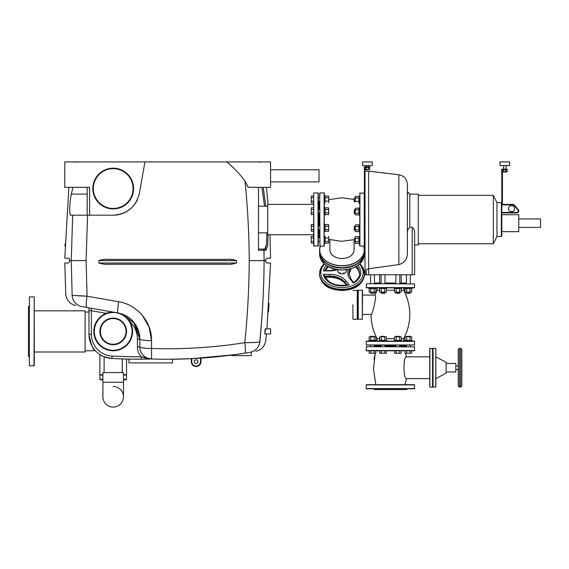 <?xml version="1.0" encoding="UTF-8"?>
<svg xmlns="http://www.w3.org/2000/svg" width="569" height="569" viewBox="0 0 569 569"><rect width="100%" height="100%" fill="white"/><g stroke="black" fill="none" stroke-linecap="round" stroke-linejoin="round"><path stroke-width="0.85" d="M319.728 193.154L319.97 246.185L319.728 193.154L319.728 197.237L319.97 192.912L324.088 192.912L324.088 246.185L324.33 193.154M319.607 252.252L319.607 252.252A22.397 15.84 0 0 0 342.005 268.084A22.397 15.84 0 0 0 364.402 252.252L364.402 252.252A22.397 15.84 0 0 0 364.402 252.081L364.402 251.911C363.065 261.562 355.597 266.847 342.005 267.779C328.413 266.847 320.944 261.562 319.607 251.911A22.397 15.84 0 0 0 342.005 267.743A22.397 15.84 0 0 0 364.402 251.911L364.402 250.026A22.397 15.84 0 0 1 342.005 265.858A22.397 15.84 0 0 1 319.607 250.026L320.276 246.185L319.607 250.026A22.397 15.84 0 0 1 320.276 246.185A22.397 15.84 0 0 0 319.607 250.026L319.607 252.081A22.397 15.84 0 0 0 319.607 252.252L319.607 254.137A22.397 15.84 0 0 0 342.005 269.969A22.276 15.754 0 0 0 364.274 253.923A22.276 15.754 0 0 1 359.836 263.66M329.899 239.677L329.899 249.94A12.105 8.563 0 0 0 342.005 258.497A12.105 8.563 0 0 0 354.11 249.94L354.11 239.677M319.728 254.222A22.276 15.754 0 0 0 342.005 269.969A22.397 15.84 0 0 0 364.402 254.137C363.065 263.781 355.597 269.073 342.005 270.005C328.413 269.073 320.944 263.781 319.607 254.137L324.131 263.703L322.68 265.275L319.607 273.483A22.397 15.84 0 0 1 324.259 263.817A22.397 15.84 0 0 0 319.607 273.483L319.607 274.336L319.607 273.483A22.397 15.84 0 0 0 342.005 289.315A22.397 15.84 0 0 0 364.402 273.483L364.402 274.336A22.397 15.84 180 0 1 342.005 290.176A22.397 15.84 180 0 1 319.607 274.336C321.72 287.473 331.841 289.713 342.005 290.531C352.168 289.713 362.289 287.473 364.402 274.336L364.402 273.483A22.397 15.84 0 0 0 359.75 263.817A22.397 15.84 0 0 1 364.402 273.483L359.878 263.703L364.402 254.137L364.402 252.252M313.675 193.154L313.917 246.185L313.675 243.034L311.257 243.034L311.257 236.327L313.675 236.327L313.675 234.72L267.672 234.72L267.672 204.378L313.675 204.378L313.675 202.77L311.257 202.77L311.257 196.063L313.675 196.063L313.675 193.154L313.675 245.943L318.277 245.943L318.277 241.22M313.917 192.912L318.035 192.912L318.277 197.237M319.003 237.742L319.003 229.826L319.003 237.742M319.003 225.95L319.003 213.147L319.003 225.95M319.003 209.271L319.003 201.355L319.003 209.271M319.728 205.85L319.728 225.708M319.728 230.068L319.728 237.501M324.33 236.05L325.055 236.05L325.055 243.312L324.33 243.312L324.33 245.943M365.006 241.981L364.281 241.981L364.281 245.943L364.281 193.154L364.281 245.943L359.921 246.185L359.921 192.912L359.679 245.943L359.679 243.681L358.954 243.681L358.954 236.412L359.679 236.412M337.766 269.72L337.766 270.915A4.239 2.994 0 0 0 342.005 273.909A4.239 2.994 0 0 0 346.244 270.915L346.244 269.72M326.25 265.417A18.763 13.272 0 0 0 323.398 270.915L324.828 270.915M346.713 285.439A17.554 12.411 180 0 1 342.005 285.894A17.554 12.411 180 0 1 324.828 276.05L323.398 274.336A18.763 13.272 0 0 0 349.21 284.877L347.446 285.282A17.554 12.411 180 0 1 342.005 285.894A17.554 12.411 180 0 1 325.283 277.259M324.828 276.05L324.799 275.858C328.462 283.59 336.179 286.577 347.936 284.827M340.191 272.622A1.814 1.287 0 0 0 342.005 273.909A1.814 1.287 0 0 0 343.818 272.622M348.313 269.365A19.019 13.45 0 0 0 350.291 279.351A1.209 0.74 -39.2 0 1 351.229 279.436L353.676 282.466C358.086 279.066 360.049 276.072 359.558 273.483C360.049 276.072 358.086 279.066 353.676 282.466M353.74 282.715L353.406 283.163A18.763 13.272 0 0 0 357.759 265.417M340.369 267.736A5.448 3.855 0 0 0 343.64 267.736M364.281 205.85L364.281 209.029M365.006 213.51L364.281 213.51L364.281 225.708M365.006 230.189L364.281 230.189L364.281 237.501M319.728 241.22L319.728 241.861M318.277 193.154L318.277 245.943M366.216 169.406L366.457 169.79L368.641 169.406M366.216 169.548L368.641 169.548M368.641 166.767L368.641 165.558M366.216 166.767L366.216 165.558M365.191 167.371L365.191 169.406L369.665 169.406L369.665 167.371M368.548 167.371L368.548 169.406M366.308 167.371L366.308 169.406M365.006 167.371L369.85 167.371L369.85 166.767L364.402 166.767L364.402 199.577L365.006 199.577L365.006 167.371M365.006 201.995L364.402 201.995L364.402 199.577M372.268 165.558L372.268 161.923L362.588 161.923L362.588 165.558L372.268 165.558M506.047 169.185L506.047 165.558M503.629 169.185L503.629 165.558M506.047 171.973L503.629 171.973L505.805 172.215L506.047 171.824M502.598 169.79L502.598 171.824L507.071 171.824L507.071 169.79M503.714 169.79L503.714 171.824M505.955 169.79L505.955 171.824M502.413 169.79L507.256 169.79L507.256 169.185L501.808 169.185L501.808 201.995L502.413 201.995L502.413 169.79M502.413 204.413L502.413 201.995M509.682 165.558L509.682 161.923L499.995 161.923L499.995 165.558L509.682 165.558M113.195 407.077A10.292 10.292 0 0 1 102.904 396.785L102.904 396.785A10.292 10.292 0 0 0 113.195 407.077A10.292 10.292 0 0 0 123.487 396.785L123.487 396.785A10.292 10.292 0 0 1 113.195 407.077A10.292 10.292 0 0 0 123.487 396.785L123.487 396.785A10.292 10.292 0 0 0 113.195 386.493A10.292 10.292 0 0 1 123.487 396.785L123.487 382.261L102.904 382.261L102.904 396.785L102.904 372.574L123.487 372.574L123.487 382.261M85.108 350.781L95.464 350.781C93.145 350.099 90.99 344.601 88.984 334.295C90.99 344.601 93.145 350.099 95.464 350.781C93.145 350.099 90.99 344.601 88.984 334.295A24.211 24.211 0 0 0 111.901 358.477C104.476 357.019 100.464 355.703 99.881 354.515C100.464 355.703 104.476 357.019 111.901 358.477C104.476 357.019 100.464 355.703 99.881 354.515C100.464 355.703 104.476 357.019 111.901 358.477L115.386 358.648L111.901 358.477C101.787 356.5 101.787 356.5 111.901 358.477C101.787 356.5 101.787 356.5 111.901 358.477C104.476 357.019 100.464 355.703 99.881 354.515C100.464 355.703 104.476 357.019 111.901 358.477C104.476 357.019 100.464 355.703 99.881 354.515C100.464 355.703 104.476 357.019 111.901 358.477L113.195 358.541L111.901 358.477A491.509 491.509 0 0 0 141.276 359.167L150.572 359.018M146.788 359.096L146.432 359.103L146.788 359.096M134.718 359.16L128.935 359.089L134.718 359.16M251.206 355.625L251.206 352.104L251.206 355.625L231.839 355.625L231.839 355.049L242.024 353.598L236.491 354.416M264.763 333.669L264.756 333.185M89.589 215.189L89.589 187.343L64.766 187.343L64.766 161.923L226.86 161.923C233.575 167.457 239.641 173.858 245.061 181.113L248.262 187.343L245.061 181.113C247.679 207.443 249.073 233.93 249.243 260.588C249.073 288.106 247.586 315.468 244.798 342.687C214.036 347.545 182.948 349.473 151.539 348.47L151.539 358.989L141.254 356.742L141.276 359.167A491.509 491.509 0 0 1 111.901 358.477L112.029 356.059A21.793 21.793 0 0 1 91.403 334.295L91.403 310.724L88.984 310.724L88.984 307.836L88.984 334.295A24.211 24.211 0 0 0 111.901 358.477L111.887 358.47M106.168 357.467L105.692 357.318L106.168 357.467M110.166 358.321L111.247 358.427M126.631 374.751L123.487 374.751M99.817 374.751L102.904 374.694M93.302 188.559A19.894 19.894 0 0 1 113.195 168.666A19.894 19.894 0 0 1 133.082 188.559A19.894 19.894 0 0 1 113.195 208.446A19.894 19.894 0 0 1 93.302 188.559A19.894 19.894 0 0 1 113.195 168.666A19.894 19.894 0 0 1 133.082 188.559A19.894 19.894 0 0 1 113.195 208.446A19.894 19.894 0 0 1 93.302 188.559M111.033 312.161A19.367 19.367 0 0 0 94.148 334.956A19.367 19.367 0 0 0 113.195 350.781A19.367 19.367 0 0 1 93.828 331.585A19.367 19.367 0 0 1 112.847 312.047A19.367 19.367 0 0 0 111.816 312.089M142.236 315.226L149.149 327.118L151.539 340.589C151.944 322.054 137.172 304.557 118.715 301.741L87.064 296.193L77.469 295.766L87.064 296.193A12.105 1.849 100 0 0 86.943 307.48L117.819 312.922C131.482 316.364 138.815 325.105 139.832 339.152L137.406 339.152A24.211 24.211 0 0 0 129.924 321.649A19.367 19.367 0 0 0 121.019 313.69L134.618 323.327L139.832 339.152A26.636 26.636 0 0 0 121.019 313.69C122.904 313.889 125.877 316.542 129.924 321.649C125.877 316.542 122.904 313.889 121.019 313.69A19.367 19.367 0 0 1 113.195 350.781M121.425 313.875L122.029 314.173L121.425 313.875M116.183 358.683L126.51 359.039L116.183 358.683M151.041 359.003L150.55 359.018L151.041 359.003M113.195 358.541C124.91 359.046 124.91 359.046 113.195 358.541C124.91 359.046 124.91 359.046 113.195 358.541L113.331 358.548M265.374 328.832L270.581 328.832L270.581 333.989L264.841 333.989L264.877 331.414C265.374 328.085 265.531 328.085 265.332 331.414M200.928 358.129L200.295 358.171L200.928 358.129M191.284 358.69L191.284 361.678A4.844 4.844 0 0 0 196.12 366.521A4.844 4.844 0 0 0 200.964 361.678L200.964 358.129M243.603 353.356L251.206 352.104M249.592 352.382L248.888 352.496L249.592 352.382M248.134 352.624L246.754 352.851L248.134 352.624M154.341 359.075L155.529 359.11L154.341 359.075M158.218 359.167L160.238 359.203L158.218 359.167M161.881 359.224L166.418 359.252L161.881 359.224M128.935 359.089L142.698 359.153L128.935 359.089L128.935 362.887L172.514 362.887L172.514 359.231L168.73 359.252L191.639 358.669M191.717 358.669L234.257 354.722M68.877 187.343L64.802 258.17L68.429 258.17M68.806 258.241L69.61 259.379L69.61 261.804L68.429 263.013M68.401 263.013L69.61 261.804L68.401 263.013L64.802 263.013L65.748 294.201C66.459 300.283 69.788 304.052 75.734 305.503M266.982 328.832L270.545 263.013L266.918 263.013L265.737 261.804L265.737 259.379L266.918 258.17L265.737 259.379L266.946 258.17L270.545 258.17L269.962 234.72M265.737 261.804L266.776 262.999M144.939 161.923L139.426 193.183C135.977 206.846 127.236 214.186 113.195 215.189L70.648 215.189L69.987 213.887M69.788 212.109L69.717 209.947M69.738 207.941L69.802 206.263M71.317 194.086L73.01 187.343M137.406 339.152L137.406 346.891L139.832 346.891A12.105 1.579 0 0 0 151.539 348.47L151.539 340.589A12.105 1.437 180 0 1 139.832 339.152L139.832 346.891A12.105 12.105 0 0 0 151.539 358.989C182.948 359.999 214.029 358.057 244.791 353.171L249.976 352.318C257.793 350.945 257.793 350.945 249.976 352.318A12.105 11.921 -99.6 0 0 259.798 341.791C267.658 340.433 267.658 340.433 259.798 341.791L261.776 319.131L259.912 341.77M227.301 259.379C229.648 259.059 232.707 259.464 236.491 260.588L98.857 260.588C102.633 259.464 105.699 259.059 108.046 259.379L227.301 259.379C229.94 259.08 232.998 259.485 236.491 260.588C232.707 259.464 229.648 259.059 227.301 259.379C229.94 259.08 232.998 259.485 236.491 260.588L236.455 263.013C232.55 264.144 229.478 264.549 227.223 264.222L108.124 264.222C105.77 264.542 102.697 264.137 98.885 263.013C102.697 264.137 105.77 264.542 108.124 264.222C105.77 264.542 102.697 264.137 98.885 263.013L98.857 260.588C102.633 259.464 105.699 259.059 108.046 259.379M267.672 232.863L258.468 232.863L258.468 249.087L264.763 249.087L258.468 249.087L258.468 250.275L258.902 250.275L258.468 250.275L258.468 249.087L264.763 249.087A1.209 1.195 90 0 1 265.965 250.275L267.622 246.028L268.127 234.72M263.369 188.702L263.447 189.228L263.369 188.702M259.976 341.763L259.798 341.791C262.508 314.87 263.945 287.8 264.108 260.588L265.737 260.588M265.552 248.411L266.569 243.881L265.552 248.411M258.468 250.275L265.965 250.275M262.878 250.275L260.673 250.275L262.878 250.275M87.164 187.343L87.164 215.189L70.648 215.189C69.084 215.815 69.667 200.686 71.324 194.086L87.164 194.086M81.943 306.599A12.105 11.913 100 0 1 72.142 295.318L87.064 296.193L86.104 260.588L87.583 215.189L70.648 215.189L72.704 215.189L71.239 260.588L72.142 295.318C63.628 293.832 63.628 293.832 72.142 295.318A12.105 11.913 100 0 0 81.943 306.599C73.678 305.14 73.678 305.14 81.943 306.599L86.943 307.48M88.984 310.724L88.984 307.836L88.984 310.724M142.442 357.14L145.259 358.022L142.442 357.14M145.529 358.093L150.145 358.932L145.529 358.093M139.185 333.342L135.82 325.105M129.974 318.469L127.15 316.464L129.974 318.469M248.553 342.652L252.067 342.559L248.553 342.652M254.592 342.438L256.647 342.289L254.592 342.438M75.293 295.631L75.784 295.667L75.293 295.631M86.104 260.588L69.61 260.588M354.16 201.476L354.16 198.09L355.369 197.848M410.263 292.139L410.021 293.348L406.629 293.348L406.387 292.139M399.779 282.985L406.387 282.985L406.387 274.756L406.387 283.711M411.956 287.829L411.956 288.554L411.956 287.829L411.956 288.554L404.694 288.554L404.694 287.829M370.839 293.348L374.473 293.106L370.839 293.348L370.597 292.139M374.231 293.348L374.473 292.139M368.904 287.829L368.904 288.554L368.904 287.829L368.904 288.554L376.166 288.554L376.166 287.829M429.901 348.363L429.901 387.105L432.561 387.105L432.561 348.363L429.78 348.484L429.78 356.834L406.394 356.834C403.215 356.194 403.215 379.267 406.394 378.627L429.78 378.627M459.439 348.363L458.23 349.572L458.23 385.889L459.439 387.105L460.648 387.105L460.648 348.363L459.439 348.363L459.439 387.105L458.23 385.889L458.23 383.286M414.645 388.556L366.216 388.556L366.216 384.921L414.645 384.921L414.403 388.798L410.505 388.798M379.665 338.676L377.112 338.676C373.108 331.101 371.095 323.028 371.059 314.465C372.51 315.098 377.176 294.806 374.843 295.091L362.588 295.091M352.901 319.067L352.901 304.778M368.904 341.094L368.904 340.369L368.904 341.094L368.904 340.369L376.166 340.369L376.166 341.094M370.597 336.499L374.473 336.499L370.839 336.258L370.597 336.784M370.597 345.212L370.597 346.663M414.645 232.643L414.645 274.756L414.645 244.976L414.645 274.756L412.219 274.756L412.219 227.301C413.969 228.674 414.773 230.452 414.645 232.643C414.773 230.452 413.969 228.674 412.219 227.301C413.969 228.674 414.773 230.452 414.645 232.643C414.773 230.452 413.969 228.674 412.219 227.301L409.801 227.301C408.037 228.759 407.233 230.758 407.383 233.297M405.654 259.777L405.107 260.63L405.654 259.777M412.219 274.756L368.641 274.756L368.641 171.127L365.006 171.127L365.006 274.756L366.216 274.756L366.216 269.948L368.641 268.746L398.869 264.592M414.645 274.756L414.645 244.976L418.279 244.976L418.279 194.129L409.801 194.129L407.383 191.703L407.383 184.37L407.383 191.881M501.808 231.654L518.757 231.654L518.757 214.705L501.808 214.705L501.808 212.891L516.944 212.891A1.814 1.814 0 0 0 518.757 211.078L518.757 210.85A1.814 1.814 0 0 0 518.331 209.684L514.639 205.281A2.418 2.418 0 0 0 512.79 204.413L501.808 204.413M231.839 355.625L231.839 355.049M197.941 361.678A1.814 1.814 0 0 1 196.12 363.491A1.814 1.814 0 0 1 194.306 361.678A1.814 1.814 0 0 1 196.12 359.864A1.814 1.814 0 0 1 197.941 361.678M270.581 181.895L319.003 181.895L319.003 169.79L270.581 169.79M126.574 374.992L123.487 375.056M99.817 374.992L99.881 379.352L102.904 379.352M126.51 359.039L126.574 374.751M123.487 379.836L126.026 379.836L126.51 379.352L123.487 379.352M133.573 188.559A20.377 20.377 0 0 0 113.195 168.182A20.377 20.377 0 0 0 92.818 188.559A20.377 20.377 0 0 1 113.195 168.182A20.377 20.377 0 0 1 133.573 188.559A20.377 20.377 0 0 1 113.195 208.93A20.377 20.377 0 0 1 92.818 188.559A20.377 20.377 0 0 0 113.195 208.93A20.377 20.377 0 0 0 133.573 188.559M113.195 350.298A18.884 18.884 0 0 1 94.312 331.414A18.884 18.884 0 0 1 113.195 312.523A18.884 18.884 0 0 1 132.079 331.414A18.884 18.884 0 0 1 113.195 350.298M113.195 318.092A13.315 13.315 0 0 0 99.881 331.414A13.315 13.315 0 0 0 113.195 344.729A13.315 13.315 0 0 0 126.51 331.414A13.315 13.315 0 0 0 113.195 318.092A13.315 13.315 0 0 0 99.881 331.414A13.315 13.315 0 0 0 113.195 344.729A13.315 13.315 0 0 0 126.51 331.414A13.315 13.315 0 0 0 113.195 318.092M113.195 318.576A12.831 12.831 0 0 1 126.026 331.414A12.831 12.831 0 0 1 113.195 344.245A12.831 12.831 0 0 1 100.364 331.414A12.831 12.831 0 0 1 113.195 318.576M85.108 312.04L88.984 312.04L88.984 334.295C90.99 344.601 93.145 350.099 95.464 350.781M108.636 312.587L106.232 313.334L91.403 310.724L90.983 308.192M99.881 379.352L100.364 379.836L102.904 379.836M102.904 374.751L99.76 374.751M126.631 374.992L123.487 374.992M191.319 358.69L191.952 358.655L191.319 358.69M191.767 361.678L191.767 358.669A491.381 491.381 0 0 0 200.48 358.157L200.48 361.678A4.36 4.36 0 0 1 196.12 366.038A4.36 4.36 0 0 1 191.767 361.678L191.284 361.678A4.844 4.844 0 0 0 196.12 366.521A4.844 4.844 0 0 0 200.964 361.678L200.48 361.678M245.026 353.129L245.673 353.029M246.69 352.858L247.195 352.78M68.401 258.17L69.61 259.343M108.124 264.222C105.77 264.542 102.697 264.137 98.885 263.013L236.455 263.013C232.55 264.144 229.478 264.549 227.223 264.222M266.904 232.863L266.484 244.599L264.763 249.087L258.468 249.087L258.468 187.343M265.837 206.234L263.155 187.343M249.243 260.588L264.108 260.588L263.98 250.275A1.209 1.195 90 0 0 262.793 249.087M258.468 249.087L264.763 249.087M137.257 199.968A26.636 26.636 0 0 1 113.195 215.189C127.236 214.186 135.977 206.846 139.426 193.183M87.164 215.189L70.648 215.189L87.164 215.189M226.86 161.923L270.581 161.923L270.581 187.343L248.262 187.343M137.406 346.891A14.531 14.531 0 0 0 141.261 356.742A489.084 489.084 0 0 1 112.029 356.059M139.832 346.891A12.105 12.105 0 0 0 151.539 358.989L151.454 358.989M139.832 339.152L133.594 322.026M244.791 353.171A12.105 1.671 -99 0 0 244.798 342.687C252.856 342.652 257.857 342.353 259.798 341.791M118.715 301.741L118.715 301.741A12.105 1.067 100 0 0 117.819 312.922M354.16 241.74L354.402 238.112L354.16 241.74L355.369 241.981M354.402 238.112L355.369 238.112M364.281 238.112L365.006 238.112M358.954 236.69L355.369 236.69L355.369 238.368L358.954 238.368M355.369 238.368L355.369 241.725L358.954 241.725M355.369 241.725L355.369 243.404L358.954 243.404M354.402 230.189L354.402 226.32L354.16 229.947L355.369 230.189M354.402 226.32L355.369 226.32M364.281 226.32L365.006 226.32M358.954 224.897L355.369 224.897L355.369 226.576L358.954 226.576M355.369 226.576L355.369 229.933L358.954 229.933M355.369 229.933L355.369 231.611L358.954 231.611M359.679 224.62L358.954 224.62L358.954 231.889L359.679 231.889M354.402 213.51L354.402 209.641L354.16 213.268L355.369 213.51M354.402 209.641L355.369 209.641M364.281 209.641L365.006 209.641M358.954 208.218L355.369 208.218L355.369 209.897L358.954 209.897M355.369 209.897L355.369 213.254L358.954 213.254M355.369 213.254L355.369 214.933L358.954 214.933M359.679 207.941L358.954 207.941L358.954 215.21L359.679 215.21M354.16 198.09L354.402 201.718L355.369 201.718M358.954 196.426L355.369 196.426L355.369 198.104L358.954 198.104M355.369 198.104L355.369 201.462L358.954 201.462M359.679 196.149L358.954 196.149L358.954 203.418M325.055 243.034L328.64 243.034L328.64 241.363L325.055 241.363M328.64 241.363L328.64 238.006L325.055 238.006M328.64 238.006L328.64 236.327M328.69 237.742L328.69 241.619L328.64 237.742M319.728 237.742L318.277 237.742M319.728 241.619L318.277 241.619M313.675 238.006L311.257 238.006M313.675 241.363L311.257 241.363M328.64 202.77L328.64 201.092L325.055 201.092M328.64 201.092L328.64 197.742L325.055 197.742M328.64 197.742L328.64 196.063L325.055 196.063M324.33 203.048L325.055 203.048L325.055 195.786L324.33 195.786M328.69 197.479L328.69 201.355L328.64 197.479M319.728 197.479L318.277 197.479M319.728 201.355L318.277 201.355M313.675 197.742L311.257 197.742M313.675 201.092L311.257 201.092M325.055 231.242L328.64 231.242L328.64 229.563L325.055 229.563M328.64 229.563L328.64 226.213L325.055 226.213M328.64 226.213L328.64 224.535L325.055 224.535M324.33 231.519L325.055 231.519L325.055 224.257L324.33 224.257M328.69 225.95L328.69 229.826L328.64 225.95M319.728 225.95L318.277 225.95M319.728 229.826L318.277 229.826M313.675 224.535L311.257 224.535L311.257 231.242L313.675 231.242M313.675 226.213L311.257 226.213M313.675 229.563L311.257 229.563M325.055 214.563L328.64 214.563L328.64 212.884L325.055 212.884M328.64 212.884L328.64 209.534L325.055 209.534M328.64 209.534L328.64 207.856L325.055 207.856M324.33 214.84L325.055 214.84L325.055 207.578L324.33 207.578M328.69 209.271L328.69 213.147L328.64 209.271M319.728 209.271L318.277 209.271M319.728 213.147L318.277 213.147M313.675 207.856L311.257 207.856L311.257 214.563L313.675 214.563M311.257 212.884L313.675 212.884L313.675 209.534L311.257 209.534M399.779 293.106L395.903 293.106L399.538 293.348L399.779 292.139M399.779 283.711L399.779 274.756M395.903 293.106L395.903 292.139M395.903 283.711L395.903 274.756M394.488 288.554L394.488 292.139L396.166 292.139L396.166 288.554M396.166 292.139L399.523 292.139L399.523 288.554M399.523 292.139L401.202 292.139L401.202 288.554M394.21 287.829L394.21 288.554L401.472 288.554L401.472 287.829M410.263 283.711L410.263 274.756M410.263 293.106L406.629 293.348M404.972 288.554L404.972 292.139L406.65 292.139L406.65 288.554M406.65 292.139L410.007 292.139L410.007 288.554M410.007 292.139L411.679 292.139L411.679 288.554M406.387 282.985L406.387 274.756M384.957 293.106L381.081 293.106L384.715 293.348L384.957 292.139M384.957 283.711L384.957 274.756M381.081 293.106L381.081 292.139M381.081 283.711L381.081 274.756M379.665 288.554L379.665 292.139L381.344 292.139L381.344 288.554M381.344 292.139L384.694 292.139L384.694 288.554M384.694 292.139L386.372 292.139L386.372 288.554M379.388 287.829L379.388 288.554L386.65 288.554L386.65 287.829M374.473 283.711L374.473 274.756M370.597 283.711L370.597 274.756M369.181 288.554L369.181 292.139L370.86 292.139L370.86 288.554M370.86 292.139L374.21 292.139L374.21 288.554M374.21 292.139L375.889 292.139L375.889 288.554M401.195 282.985L401.195 274.756M379.665 282.985L379.665 274.756M373.484 388.798L374.21 389.523L406.65 389.523L407.383 388.798M414.403 388.798L366.457 388.798M366.457 384.68L414.403 384.68M366.457 346.663L414.645 346.905L366.457 346.663L366.216 350.54L414.645 350.54L414.403 346.663M414.403 350.781L366.457 350.781M429.78 348.484L429.78 386.984M432.682 348.484L432.924 386.984L432.682 348.484M435.712 348.363L433.045 348.363L433.045 387.105L435.833 386.984L435.833 348.484L435.712 387.105M435.833 378.627L446.117 373.179L446.117 362.282L435.833 356.834M446.117 371.97L455.805 371.97L455.805 363.491L446.117 363.491M455.805 369.544L458.23 369.544M455.805 365.917L458.23 365.917M460.648 348.363L461.857 349.572L461.857 385.889L460.648 387.105L461.85 386.002M374.473 345.938L381.081 345.938L374.473 345.938M384.957 345.938L395.903 345.938L384.957 345.938M399.779 345.938L406.387 345.938L399.779 345.938M374.473 282.985L381.081 282.985M384.957 282.985L395.903 282.985M386.372 338.676L394.488 338.676M377.112 287.829L377.105 290.268L379.665 290.254M386.372 290.254L394.488 290.254M362.588 314.465L371.059 314.465C372.51 315.098 377.176 294.806 374.843 295.091L377.112 290.254M401.202 290.254L403.748 290.254L403.748 287.829M366.457 283.711L414.645 283.952L366.457 283.711L366.216 287.587L414.645 287.587L414.403 283.711M414.403 287.829L366.457 287.829M377.112 338.676L377.112 341.094M401.202 338.676L403.748 338.676L403.748 341.094M390.434 345.212L366.216 344.97L414.645 344.97L390.434 345.212M414.403 345.212L414.645 341.336L366.216 341.336L366.457 345.212M366.457 341.094L414.403 341.094M358.228 290.254L362.346 290.254L362.346 319.309L357.986 319.067L357.986 290.496L357.503 290.496L357.503 319.067L358.228 319.309L358.228 290.254L352.901 290.496M362.588 290.496L362.346 319.309M357.261 290.254L357.261 319.309L353.143 319.309M410.021 336.258L406.387 336.499L410.021 336.258L410.263 336.784M411.679 340.369L411.679 336.784L410.007 336.784L410.007 340.369M410.007 336.784L406.65 336.784L406.65 340.369M406.65 336.784L404.972 336.784L404.972 340.369M411.956 341.094L411.956 340.369L404.694 340.369L404.694 341.094M406.387 345.212L406.387 346.663M410.263 345.212L410.263 346.663M404.972 350.781L404.972 353.207L411.679 353.207L411.679 350.781M406.65 350.781L406.65 353.207M410.007 350.781L410.007 353.207M401.202 340.369L401.202 336.784L399.523 336.784L399.523 340.369M399.523 336.784L396.166 336.784L396.166 340.369M396.166 336.784L394.488 336.784L394.488 340.369M401.472 341.094L401.472 340.369L394.21 340.369L394.21 341.094M395.903 336.499L399.779 336.499L396.152 336.258L395.903 336.784M395.903 345.212L395.903 346.663M399.779 345.212L399.779 346.663M394.488 350.781L394.488 353.207L401.202 353.207L401.202 350.781M396.166 350.781L396.166 353.207M399.523 350.781L399.523 353.207M386.372 340.369L386.372 336.784L384.694 336.784L384.694 340.369M384.694 336.784L381.344 336.784L381.344 340.369M381.344 336.784L379.665 336.784L379.665 340.369M386.65 341.094L386.65 340.369L379.388 340.369L379.388 341.094M381.081 336.499L384.957 336.499L381.322 336.258L381.081 336.784M381.081 345.212L381.081 346.663M384.957 345.212L384.957 346.663M379.665 350.781L379.665 353.207L386.372 353.207L386.372 350.781M381.344 350.781L381.344 353.207M384.694 350.781L384.694 353.207M375.889 340.369L375.889 336.784L374.21 336.784L374.21 340.369M374.21 336.784L370.86 336.784L370.86 340.369M370.86 336.784L369.181 336.784L369.181 340.369M374.473 345.212L374.473 346.663M369.181 350.781L369.181 353.207L375.889 353.207L375.889 350.824M370.86 350.781L370.86 353.207M374.21 350.781L374.21 353.207M398.848 174.754L398.848 264.599C404.509 262.921 407.354 259.044 407.383 252.956L407.383 184.37C406.956 179.022 404.111 175.814 398.848 174.754L368.641 171.127M368.641 274.756L366.216 274.756L366.216 269.948M418.279 195.338L493.337 195.338L496.965 202.6L501.325 202.6L501.325 236.498L501.808 236.014L501.808 203.083L501.325 202.6M418.279 243.76L493.337 243.76L493.337 195.338M493.337 243.76L496.965 236.498L496.965 202.6M496.965 236.498L501.325 236.498L501.808 236.014M518.757 218.944L540.55 218.944L540.55 227.415L518.757 227.415M511.495 205.629A3.03 3.03 0 0 1 514.518 208.652A3.03 3.03 0 0 1 511.495 211.682A3.03 3.03 0 0 1 508.466 208.652A3.03 3.03 0 0 1 511.495 205.629M514.269 205.594L514.639 205.281A2.418 2.418 0 0 0 512.79 204.413L512.79 204.904A1.935 1.935 0 0 1 514.269 205.594L517.961 209.989A1.33 1.33 0 0 1 518.274 210.85L518.757 210.85A1.814 1.814 0 0 0 518.331 209.684L517.961 209.989M518.274 210.85L518.757 211.078A1.814 1.814 0 0 1 516.944 212.891L516.944 212.408L501.808 212.408M29.175 305.987L28.45 306.712L28.45 356.109L29.175 356.834M29.417 365.917L29.417 296.911L29.417 365.917L34.261 365.675L34.261 297.153L34.019 365.917M34.261 310.83L85.108 310.83L85.108 351.991L34.261 351.991M364.402 250.026A22.397 15.84 0 0 0 363.733 246.185A22.397 15.84 0 0 1 364.402 250.026L363.74 246.185L364.402 250.026M323.164 282.039A21.188 14.979 0 0 0 342.005 290.176A21.188 14.979 0 0 1 323.164 282.039M324.401 270.56L329.629 270.56L336.677 269.55L328.398 266.74L325.347 270.56L329.629 270.915L324.245 270.915M351.037 268.618A22.276 15.754 0 0 0 355.575 266.712M320.375 246.185A22.276 15.754 0 0 0 319.728 249.94A22.276 15.754 0 0 0 342.005 265.687A22.276 15.754 0 0 0 363.641 246.185M319.728 251.996A22.276 15.754 0 0 0 342.005 267.743M321.115 257.636A22.276 15.754 0 0 0 342.005 267.914A22.276 15.754 0 0 0 362.894 257.636M359.43 264.108A21.188 14.979 180 0 1 360.767 279.585A21.188 14.979 180 0 1 342.005 287.608A21.188 14.979 180 0 1 320.816 272.622A21.188 14.979 180 0 1 324.579 264.108M329.629 270.915A19.019 13.45 0 0 0 337.552 269.692M326.314 267.914A18.763 13.272 180 0 1 327.886 266.456M346.613 285.112L345.049 283.198A17.81 12.589 0 0 0 329.629 276.904A19.019 13.45 180 0 1 345.049 282.48M324.856 276.05L329.629 276.05A17.81 12.589 180 0 1 345.049 282.345L345.049 283.198A1.209 0.74 140.8 0 0 345.163 283.54L346.464 285.14M349.21 284.877L346.101 281.058A19.019 13.45 0 0 0 329.629 274.336L329.629 277.259C336.478 277.444 341.656 279.535 345.163 283.54C341.656 279.535 336.478 277.444 329.629 277.259L325.347 277.259L329.629 277.259M329.629 276.904L325.184 276.904M346.101 281.058A1.209 0.74 140.8 0 0 345.049 282.345L347.211 284.991M329.629 274.336L323.398 274.336M350.291 279.351L353.406 283.163M353.69 282.459L351.229 279.436L348.953 273.483A17.81 12.589 180 0 1 350.163 268.917M350.817 268.724A17.81 12.589 0 0 0 348.968 273.902M350.995 268.675L355.611 266.74L358.562 270.353L359.551 273.909A17.554 12.411 0 0 0 355.789 266.648M356.35 266.328A17.554 12.411 180 0 1 359.558 273.483M324.942 270.56A17.554 12.411 180 0 1 327.659 266.328M328.228 266.648A17.554 12.411 0 0 0 325.283 270.56M318.035 192.912L318.035 246.185M102.904 375.056L99.881 375.056M126.51 374.694L123.487 374.694M261.868 187.343L264.571 206.234M91.403 334.295L88.984 334.295M409.801 227.301L409.801 194.129M518.274 211.078A1.33 1.33 0 0 1 516.944 212.408M501.808 204.904L512.79 204.904M518.757 211.078A1.814 1.814 0 0 1 516.944 212.891M364.281 193.154L359.679 193.154M328.932 199.705L341.528 197.763L354.16 199.434L341.528 197.763L328.932 199.705M354.16 239.663L341.528 241.341L328.932 239.393M324.088 246.185L319.728 245.943M329.629 270.56L336.677 269.55M351.229 268.376L348.953 274.336M267.672 206.234L258.468 206.234M65.072 243.838L65.058 244.371M65.051 244.45L65.037 245.125M65.037 245.154L65.008 246.021M64.816 256.683L64.809 257.124M268.461 312.025L269.073 303.263M260.652 162.179L259.094 161.923L260.652 162.179M74.695 162.179L76.246 161.923L74.695 162.179M375.711 384.011L373.492 368.982L375.248 353.207L374.053 359.437M432.682 386.984L433.045 387.105L432.682 386.984M404.957 384.68L406.394 378.627L404.957 384.68M357.503 319.067L358.228 319.309M407.859 193.147L407.568 192.628M407.532 192.55L407.425 192.187M104.113 372.574L104.113 356.742M99.881 354.515L99.881 374.694M126.51 375.056L126.51 379.352M122.271 372.574L122.271 358.918M255.851 351.279C261.434 349.928 264.713 346.429 265.695 340.767L266.448 333.989M266.47 187.343L268.077 204.378M405.612 353.207L406.394 356.834M403.748 290.254C411.792 306.392 411.792 322.538 403.748 338.676M34.019 296.911L29.417 296.911"/></g></svg>
